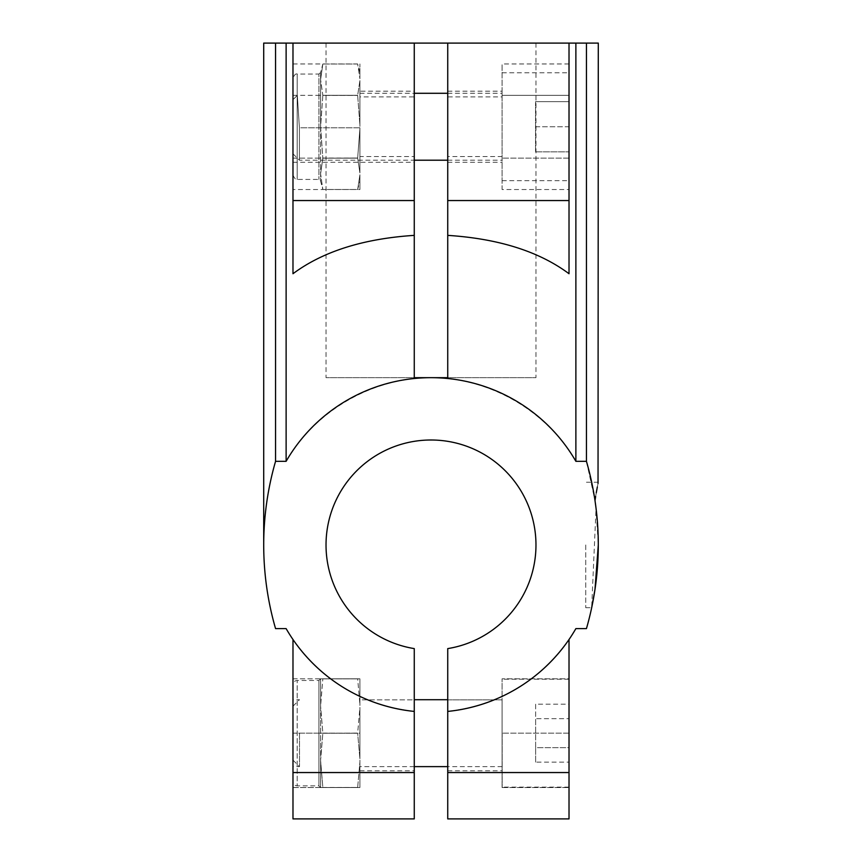 <?xml version="1.0" encoding="UTF-8"?>
<svg xmlns="http://www.w3.org/2000/svg" width="862" height="862" viewBox="0 0 862 862"><rect width="100%" height="100%" fill="white"/><g stroke="black" fill="none" stroke-linecap="round" stroke-linejoin="round"><path stroke-width="0.65" stroke-dasharray="4.31 3.23" d="M502.18 733.163L502.18 787.114L502.18 733.163M359.907 699.847L359.907 766.62L359.907 699.847L414.266 699.847L414.266 770.8L414.266 699.847L359.907 699.847L359.907 770.8L359.907 699.847M447.734 699.847L502.093 699.847L502.093 770.8L502.093 699.847L447.734 699.847L447.734 770.8L447.734 699.847M502.093 787.534L502.093 678.793L502.093 787.534L569.017 787.534L502.093 787.534M569.017 733.163L502.093 733.163L569.017 733.163L569.017 787.534L569.017 678.793L502.093 678.793L569.017 678.793L569.017 733.163M414.266 156.572L414.266 96.921L359.907 96.921L359.907 91.2L414.266 91.2L414.266 162.293L414.266 156.572L359.907 156.572L359.907 162.293L359.907 91.2M414.266 96.921L414.266 91.2M447.734 818.9L447.734 648.601A104.97 104.97 0 0 0 518.978 487.709A104.97 104.97 0 0 0 343.022 487.709A104.97 104.97 0 0 0 414.266 648.601L414.266 818.9M585.74 544.967L585.74 607.699L585.74 544.967M595.954 507.556L598.293 544.967M598.034 483.442L597.334 486.976M596.267 492.816L595.642 496.48M585.74 607.699L591.677 607.699L596.041 508.289M569.017 818.9L569.017 639.507C539.106 681.228 498.678 705.191 447.734 711.419A167.293 167.293 0 0 0 575.881 628.613L586.44 628.613A301.118 301.118 0 0 0 586.44 461.321L595.006 500.606L586.44 461.321L586.44 43.1L598.293 43.1M586.44 461.321L575.881 461.321C546.443 410.506 489.724 377.761 431 377.675C372.276 377.761 315.557 410.506 286.119 461.321C315.136 410.334 372.33 377.308 431 377.675C489.67 377.308 546.864 410.334 575.881 461.321L586.44 461.321L575.881 461.321A167.293 167.293 0 0 0 286.119 461.321L286.119 43.1L586.44 43.1M286.119 461.321L275.56 461.321C267.705 488.646 263.75 516.532 263.707 544.967C263.75 516.532 267.705 488.646 275.56 461.321L286.119 461.321L275.56 461.321L275.56 43.1L286.119 43.1M263.707 43.1L275.56 43.1M569.017 273.728L569.017 43.1M569.017 95.359L569.017 158.134L569.017 95.359L502.093 95.359L502.093 63.96L502.093 158.134L502.093 95.359L569.017 95.359M569.017 189.521L569.017 158.134L569.017 189.521L502.093 189.521L502.093 158.134L502.093 189.521M292.983 189.521L292.983 63.96L292.983 189.521L359.907 189.521L359.907 174.749L357.665 189.478L359.907 174.749L359.907 189.521M292.983 273.728L292.983 43.1M292.983 787.534L292.983 678.793L292.983 787.534L359.907 787.534L359.907 761.943L359.907 787.534L357.665 787.534L359.907 761.943L357.665 787.448L359.907 787.534L359.907 761.943L359.907 787.534L292.983 787.534M292.983 818.9L292.983 639.507C322.894 681.228 363.322 705.191 414.266 711.419C363.322 705.191 322.894 681.228 292.983 639.507M275.56 461.321A301.118 301.118 0 0 0 275.56 628.613L286.119 628.613A167.293 167.293 0 0 0 414.266 711.419M414.266 43.1L326.03 43.1L414.266 43.1L414.266 377.675L326.03 377.675L414.266 377.675M447.734 43.1L535.97 43.1L447.734 43.1L447.734 377.675L535.97 377.675L447.734 377.675M447.734 711.419C498.678 705.191 539.106 681.228 569.017 639.507M359.907 80.575L359.907 124.904L359.907 80.575L357.665 95.305L359.907 124.904L357.665 95.445L359.907 80.575L359.907 95.359L359.907 80.575M322.841 95.305L357.665 95.305L322.841 95.305L320.599 79.66L322.841 95.305M292.994 78.226L292.994 175.255L292.994 78.226C294.351 74.822 295.752 73.432 297.174 74.046L297.174 179.436L297.174 74.046L318.929 74.046L318.929 179.436L318.929 74.046L320.599 72.376L320.599 173.833L322.841 189.478L320.599 173.833L320.599 126.746L322.841 95.445L357.665 95.445L322.841 95.445L320.599 126.746L320.599 72.376L322.841 64.014L320.599 79.66L322.841 64.014L357.665 64.014L359.907 78.733L357.665 64.014L322.841 64.014L357.665 64.014L359.907 72.343L359.907 78.733L359.907 63.96L359.907 72.343M292.983 63.96L359.907 63.96M292.983 95.359L359.907 95.359L359.907 124.904L359.907 95.359L292.983 95.359L292.994 162.293L292.994 95.38L297.315 95.38L292.983 99.701M320.599 126.746L322.841 158.037L357.665 158.037L359.907 172.906L359.907 128.589L357.665 158.037L359.907 128.589L359.907 172.906L357.665 158.037L322.841 158.177L357.665 158.177L322.841 158.177L320.599 126.746M292.983 158.134L359.907 158.134L359.907 128.589L359.907 172.906L359.907 158.134L292.983 158.134M320.599 173.833L322.841 158.177L320.599 173.833L320.599 181.117L320.599 173.833M292.994 175.255C294.879 178.94 296.269 180.341 297.174 179.436L318.929 179.436L320.599 181.117L322.841 189.478L357.665 189.478L322.841 189.478L357.665 189.478L359.907 181.149L359.907 174.749L359.907 181.149M322.841 733.25L357.665 733.088L359.907 707.573L359.907 758.754L359.907 707.573L357.665 733.25L322.841 733.088L320.599 705.978L322.841 733.088L320.599 760.349L320.599 705.978L322.841 678.879L320.599 705.978L320.599 678.793L357.665 678.793L359.907 704.383L357.665 678.879L359.907 678.793L359.907 704.383L359.907 678.793L320.599 678.793L320.599 760.349L322.841 733.25L357.665 733.25L359.907 758.754L357.665 733.25L322.841 733.25M322.841 678.879L357.665 678.879L322.841 678.879M292.983 678.793L359.907 678.793L359.907 704.383L359.907 678.793L292.983 678.793M292.983 733.163L359.907 733.163L359.907 707.573L359.907 758.754L359.907 733.163L292.983 733.163L292.994 781.683L292.994 733.163M535.561 101.651L535.561 151.841L535.561 101.651L569.017 101.651L569.017 126.746L569.017 101.651L535.561 101.651M535.561 126.746L569.017 126.746L569.017 180.697L569.017 72.796L569.017 126.746L535.561 126.746M535.561 151.841L569.017 151.841L535.561 151.841M299.405 127.791L297.315 95.38L299.405 127.791L297.315 95.38L299.405 127.791L299.405 160.203L299.405 127.791L359.907 127.791L359.907 162.293L359.907 127.791L299.405 127.791M359.907 127.791L359.907 160.203L359.907 127.791M359.907 156.572L359.907 96.921M575.881 461.321L575.881 43.1M447.734 156.572L447.734 91.2L447.734 156.572L502.093 156.572L502.093 93.29L502.093 96.921L447.734 96.921M569.017 158.134L502.093 158.134L569.017 158.134M569.017 63.96L502.093 63.96M502.093 126.746L502.093 180.697L502.093 126.746M322.841 787.534L357.665 787.534L320.599 787.534L322.841 787.534L320.599 760.349L322.841 787.448L357.665 787.448L322.841 787.534M299.491 733.163L299.491 766.62L299.491 733.163M502.093 96.921L502.093 156.572M320.599 787.534L320.599 760.349L320.599 787.534L318.929 785.864L318.929 680.474L318.929 785.864L297.174 785.864L297.174 680.474L297.174 785.864C294.642 785.616 293.242 784.215 292.994 781.683M293.069 733.163L293.069 760.209L293.069 733.163M569.092 787.114L569.092 679.213M535.636 704.189L535.636 747.656L569.092 747.656L569.092 704.189L569.092 762.137L569.092 747.656L535.636 747.656L535.636 718.682L569.092 718.682L535.636 718.682L535.636 704.189L569.092 704.189M535.636 762.137L535.636 747.656L535.636 762.137L569.092 762.137M414.266 772.546L292.983 772.546M569.017 772.546L447.734 772.546M502.18 766.62L447.734 766.62M414.266 766.62L359.907 766.62M292.994 162.293L414.266 162.293M359.907 770.8L414.266 770.8M598.293 482.235L585.74 482.235M320.599 678.793L318.929 680.474L297.174 680.474C294.642 680.721 293.242 682.111 292.994 684.654M292.983 153.792L299.405 160.203L414.266 160.203M326.03 43.1L326.03 377.675M535.97 43.1L535.97 377.675M293.069 706.118L299.491 699.707L292.994 699.707M293.069 760.209L299.491 766.62L292.994 766.62M447.734 770.8L502.093 770.8M447.734 160.203L502.093 160.203M359.907 93.29L414.266 93.29M447.734 93.29L502.093 93.29M502.093 180.697L569.017 180.697M502.093 72.796L569.017 72.796M569.017 679.213L502.18 679.213M569.017 787.114L502.18 787.114M447.734 162.293L502.093 162.293M447.734 91.2L502.093 91.2"/><path stroke-width="1.29" d="M292.983 639.507L292.983 818.9L414.266 818.9L414.266 648.601A104.97 104.97 0 0 1 343.022 487.709A104.97 104.97 0 0 1 518.978 487.709A104.97 104.97 0 0 1 447.734 648.601L447.734 818.9L569.017 818.9L569.017 772.546L447.734 772.546M595.642 496.48L595.006 500.606C599.241 476.309 599.241 476.309 595.006 500.606L595.954 507.556M447.734 711.419A167.293 167.293 0 0 0 575.881 628.613L586.44 628.613A301.118 301.118 0 0 0 586.44 461.321L586.44 43.1L598.293 43.1L598.034 483.442M597.334 486.976L596.267 492.816M598.293 544.967L594.995 589.349L591.677 607.699M596.041 508.289L595.006 500.606M586.44 461.321L575.881 461.321A167.293 167.293 0 0 0 286.119 461.321L275.56 461.321L275.56 43.1L263.707 43.1L263.707 544.967M586.44 43.1L569.017 43.1L569.017 273.728C539.106 251.467 498.678 238.688 447.734 235.369L447.734 43.1L414.266 43.1L414.266 235.369C363.322 238.688 322.894 251.467 292.983 273.728L292.983 43.1L275.56 43.1M414.266 43.1L292.983 43.1M569.017 639.507L569.017 772.546M275.56 461.321A301.118 301.118 0 0 0 275.56 628.613L286.119 628.613A167.293 167.293 0 0 0 414.266 711.419M569.017 43.1L447.734 43.1M447.734 377.675L414.266 377.675L447.734 377.675L447.734 235.369M575.881 461.321L575.881 43.1M414.266 377.675L414.266 235.369M286.119 461.321L286.119 43.1M569.017 679.213L569.017 787.114M414.266 200.544L292.983 200.544M414.266 772.546L292.983 772.546M569.017 200.544L447.734 200.544M447.734 699.707L414.266 699.707M447.734 766.62L414.266 766.62M414.266 160.203L447.734 160.203M414.266 93.29L447.734 93.29"/></g></svg>
